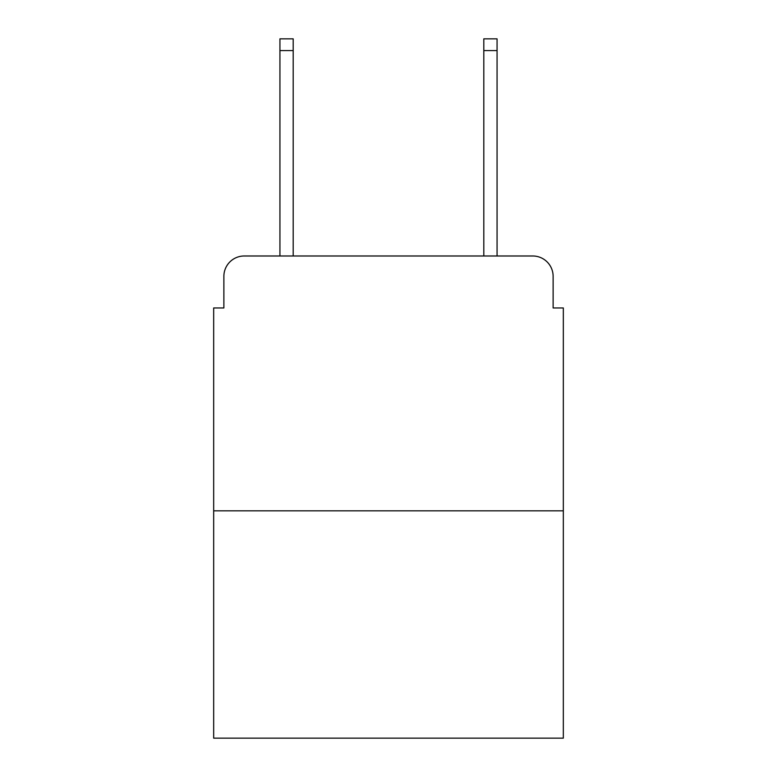 <?xml version="1.0" encoding="UTF-8"?>
<svg xmlns="http://www.w3.org/2000/svg" width="777" height="777" viewBox="0 0 777 777"><rect width="100%" height="100%" fill="white"/><g stroke="black" fill="none" stroke-linecap="round" stroke-linejoin="round"><path stroke-width="1.17" d="M223.873 276.369L223.873 307.964L223.873 276.369A20.387 20.387 0 0 1 244.26 255.983L279.934 255.983L279.934 38.85L293.191 38.85L293.191 255.983L308.984 255.983M563.325 510.829L213.675 510.829L213.675 738.15L563.325 738.15L563.325 307.964L553.127 307.964L553.127 276.369A20.387 20.387 0 0 0 532.74 255.983L244.26 255.983M213.675 510.829L213.675 307.964L223.873 307.964M468.016 255.983L483.809 255.983L483.809 38.85L497.066 38.85L497.066 255.983L532.74 255.983M553.127 307.964L553.127 276.369M279.934 50.573L293.191 50.573M497.066 50.573L483.809 50.573"/></g></svg>

